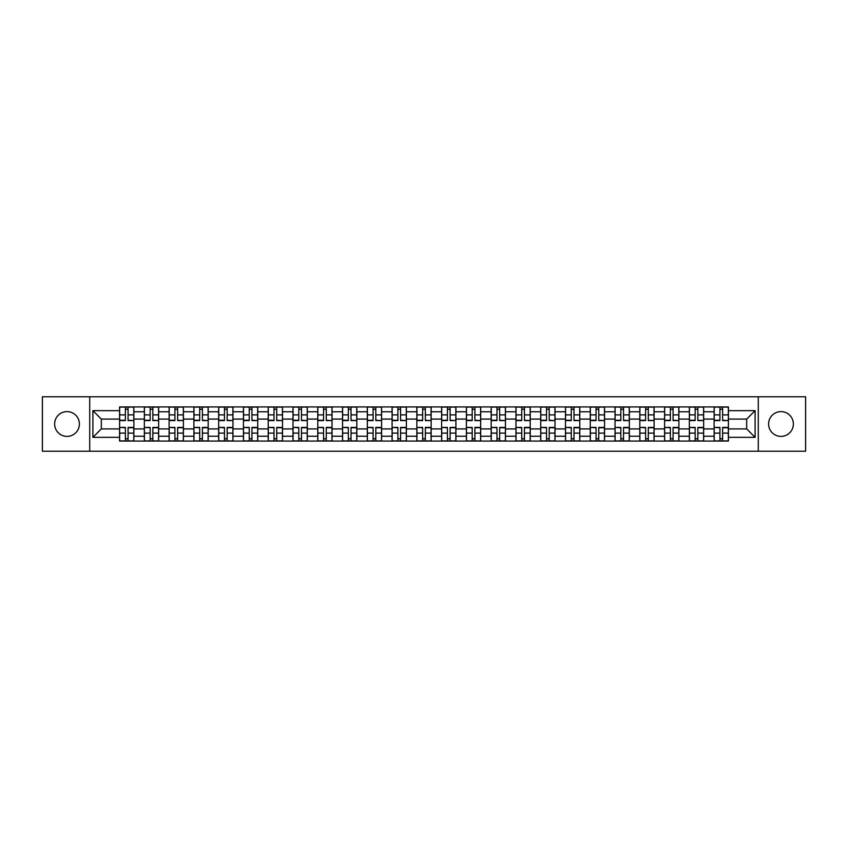 <?xml version="1.0" encoding="UTF-8"?>
<svg xmlns="http://www.w3.org/2000/svg" width="848" height="848" viewBox="0 0 848 848"><rect width="100%" height="100%" fill="white"/><g stroke="black" fill="none" stroke-linecap="round" stroke-linejoin="round"><path stroke-width="1.27" d="M780.987 411.609A12.391 12.391 0 0 0 768.595 424A12.391 12.391 0 0 0 780.987 436.391A12.391 12.391 0 0 0 793.368 424A12.391 12.391 0 0 0 780.987 411.609M67.013 411.609A12.391 12.391 0 0 0 54.632 424A12.391 12.391 0 0 0 67.013 436.391A12.391 12.391 0 0 0 79.405 424A12.391 12.391 0 0 0 67.013 411.609M758.282 451.231L805.6 451.231L805.6 396.769L42.4 396.769L42.4 451.231L758.282 451.231L758.282 396.769M144.351 441.066L144.351 411.768L133.867 411.768L133.867 441.066M133.867 411.768L133.867 406.934M144.351 411.768L144.351 406.934M158.64 406.934L158.64 441.066M169.123 441.066L169.123 406.934M183.412 406.934L183.412 441.066M193.895 441.066L193.895 406.934M208.184 406.934L208.184 441.066M218.667 441.066L218.667 406.934M232.967 406.934L232.967 441.066M243.44 441.066L243.44 406.934M257.739 406.934L257.739 441.066M268.212 441.066L268.212 406.934M282.511 406.934L282.511 441.066M292.984 441.066L292.984 406.934M307.283 406.934L307.283 441.066M317.767 441.066L317.767 406.934M332.056 406.934L332.056 441.066M342.539 441.066L342.539 406.934M356.828 406.934L356.828 441.066M367.311 441.066L367.311 406.934M381.6 406.934L381.6 441.066M392.083 441.066L392.083 406.934M406.372 406.934L406.372 441.066M416.856 441.066L416.856 406.934M431.144 406.934L431.144 441.066M441.628 441.066L441.628 406.934M455.917 406.934L455.917 441.066M466.4 441.066L466.4 406.934M480.689 406.934L480.689 441.066M491.172 441.066L491.172 406.934M505.461 406.934L505.461 441.066M515.944 441.066L515.944 406.934M530.233 406.934L530.233 441.066M540.717 441.066L540.717 406.934M555.016 406.934L555.016 441.066M565.489 441.066L565.489 406.934M579.788 406.934L579.788 441.066M590.261 441.066L590.261 406.934M604.56 406.934L604.56 441.066M615.033 441.066L615.033 406.934M629.333 406.934L629.333 441.066M639.816 441.066L639.816 406.934M654.105 406.934L654.105 441.066M664.588 441.066L664.588 406.934M678.877 406.934L678.877 441.066M689.36 441.066L689.36 406.934M703.649 406.934L703.649 441.066M714.133 441.066L714.133 406.934M714.133 428.918L703.649 428.918M689.36 428.918L678.877 428.918M664.588 428.918L654.105 428.918M639.816 428.918L629.333 428.918M615.033 428.918L604.56 428.918M590.261 428.918L579.788 428.918M565.489 428.918L555.016 428.918M540.717 428.918L530.233 428.918M515.944 428.918L505.461 428.918M491.172 428.918L480.689 428.918M466.4 428.918L455.917 428.918M441.628 428.918L431.144 428.918M416.856 428.918L406.372 428.918M392.083 428.918L381.6 428.918M367.311 428.918L356.828 428.918M342.539 428.918L332.056 428.918M317.767 428.918L307.283 428.918M292.984 428.918L282.511 428.918M268.212 428.918L257.739 428.918M243.44 428.918L232.967 428.918M218.667 428.918L208.184 428.918M193.895 428.918L183.412 428.918M169.123 428.918L158.64 428.918M144.351 428.918L133.867 428.918M714.133 419.082L703.649 419.082M689.36 419.082L678.877 419.082M664.588 419.082L654.105 419.082M639.816 419.082L629.333 419.082M615.033 419.082L604.56 419.082M590.261 419.082L579.788 419.082M565.489 419.082L555.016 419.082M540.717 419.082L530.233 419.082M515.944 419.082L505.461 419.082M491.172 419.082L480.689 419.082M466.4 419.082L455.917 419.082M441.628 419.082L431.144 419.082M416.856 419.082L406.372 419.082M392.083 419.082L381.6 419.082M367.311 419.082L356.828 419.082M342.539 419.082L332.056 419.082M317.767 419.082L307.283 419.082M292.984 419.082L282.511 419.082M268.212 419.082L257.739 419.082M243.44 419.082L232.967 419.082M218.667 419.082L208.184 419.082M193.895 419.082L183.412 419.082M169.123 419.082L158.64 419.082M144.351 419.082L133.867 419.082M101.315 428.918L119.579 428.918L119.579 419.082L101.315 419.082L101.315 428.918L92.898 437.335L92.898 410.665L119.579 410.665L119.579 419.082M728.421 419.082L728.421 428.918L746.685 428.918L746.685 419.082L728.421 419.082L728.421 406.934L119.579 406.934L119.579 410.665M728.421 410.665L755.102 410.665L755.102 437.335L728.421 437.335L728.421 428.918M119.579 428.918L119.579 441.066L728.421 441.066L728.421 437.335M119.579 437.335L92.898 437.335M89.718 451.231L89.718 396.769M128.069 438.692L125.377 438.692M125.377 409.308L128.069 409.308M152.841 438.692L150.149 438.692M150.149 409.308L152.841 409.308M177.624 438.692L174.921 438.692M174.921 409.308L177.624 409.308M202.396 438.692L199.693 438.692M199.693 409.308L202.396 409.308M227.169 438.692L224.466 438.692M224.466 409.308L227.169 409.308M251.941 438.692L249.238 438.692M249.238 409.308L251.941 409.308M276.713 438.692L274.01 438.692M274.01 409.308L276.713 409.308M301.485 438.692L298.782 438.692M298.782 409.308L301.485 409.308M326.257 438.692L323.554 438.692M323.554 409.308L326.257 409.308M351.03 438.692L348.327 438.692M348.327 409.308L351.03 409.308M375.802 438.692L373.109 438.692M373.109 409.308L375.802 409.308M400.574 438.692L397.882 438.692M397.882 409.308L400.574 409.308M425.346 438.692L422.654 438.692M422.654 409.308L425.346 409.308M450.118 438.692L447.426 438.692M447.426 409.308L450.118 409.308M474.891 438.692L472.198 438.692M472.198 409.308L474.891 409.308M499.673 438.692L496.97 438.692M496.97 409.308L499.673 409.308M524.446 438.692L521.743 438.692M521.743 409.308L524.446 409.308M549.218 438.692L546.515 438.692M546.515 409.308L549.218 409.308M573.99 438.692L571.287 438.692M571.287 409.308L573.99 409.308M598.762 438.692L596.059 438.692M596.059 409.308L598.762 409.308M623.534 438.692L620.831 438.692M620.831 409.308L623.534 409.308M648.307 438.692L645.604 438.692M645.604 409.308L648.307 409.308M673.079 438.692L670.376 438.692M670.376 409.308L673.079 409.308M697.851 438.692L695.159 438.692M695.159 409.308L697.851 409.308M722.623 438.692L719.931 438.692M719.931 409.308L722.623 409.308M92.898 410.665L101.315 419.082M746.685 428.918L755.102 437.335M746.685 419.082L755.102 410.665M128.069 420.248L133.793 420.587L128.069 420.587L128.069 407.082L133.793 407.082L125.377 407.082L125.377 420.587L119.653 420.587L119.653 407.082L125.377 407.082L119.653 407.082M133.793 420.248L133.793 407.082M125.377 409.149L128.069 409.149M125.377 427.752L119.653 427.413L125.377 427.413L125.377 440.918L119.653 440.918L128.069 440.918L128.069 427.413L133.793 427.413L133.793 440.918L128.069 440.918L133.793 440.918M119.653 427.752L119.653 440.918M128.069 438.851L125.377 438.851M152.841 420.248L158.565 420.587L152.841 420.587L152.841 407.082L158.565 407.082L150.149 407.082L150.149 420.587L144.425 420.587L144.425 407.082L150.149 407.082L144.425 407.082M158.565 420.248L158.565 407.082M150.149 409.149L152.841 409.149M177.624 420.248L183.338 420.587L177.624 420.587L177.624 407.082L183.338 407.082L174.921 407.082L174.921 420.587L169.208 420.587L169.208 407.082L174.921 407.082L169.208 407.082M183.338 420.248L183.338 407.082M174.921 409.149L177.624 409.149M150.149 427.752L144.425 427.413L150.149 427.413L150.149 440.918L144.425 440.918L152.841 440.918L152.841 427.413L158.565 427.413L158.565 440.918L152.841 440.918L158.565 440.918M144.425 427.752L144.425 440.918M152.841 438.851L150.149 438.851M174.921 427.752L169.208 427.413L174.921 427.413L174.921 440.918L169.208 440.918L177.624 440.918L177.624 427.413L183.338 427.413L183.338 440.918L177.624 440.918L183.338 440.918M169.208 427.752L169.208 440.918M177.624 438.851L174.921 438.851M202.396 420.248L208.11 420.587L202.396 420.587L202.396 407.082L208.11 407.082L199.693 407.082L199.693 420.587L193.98 420.587L193.98 407.082L199.693 407.082L193.98 407.082M208.11 420.248L208.11 407.082M199.693 409.149L202.396 409.149M227.169 420.248L232.882 420.587L227.169 420.587L227.169 407.082L232.882 407.082L224.466 407.082L224.466 420.587L218.752 420.587L218.752 407.082L224.466 407.082L218.752 407.082M232.882 420.248L232.882 407.082M224.466 409.149L227.169 409.149M251.941 420.248L257.654 420.587L251.941 420.587L251.941 407.082L257.654 407.082L249.238 407.082L249.238 420.587L243.524 420.587L243.524 407.082L249.238 407.082L243.524 407.082M257.654 420.248L257.654 407.082M249.238 409.149L251.941 409.149M199.693 427.752L193.98 427.413L199.693 427.413L199.693 440.918L193.98 440.918L202.396 440.918L202.396 427.413L208.11 427.413L208.11 440.918L202.396 440.918L208.11 440.918M193.98 427.752L193.98 440.918M202.396 438.851L199.693 438.851M224.466 427.752L218.752 427.413L224.466 427.413L224.466 440.918L218.752 440.918L227.169 440.918L227.169 427.413L232.882 427.413L232.882 440.918L227.169 440.918L232.882 440.918M218.752 427.752L218.752 440.918M227.169 438.851L224.466 438.851M249.238 427.752L243.524 427.413L249.238 427.413L249.238 440.918L243.524 440.918L251.941 440.918L251.941 427.413L257.654 427.413L257.654 440.918L251.941 440.918L257.654 440.918M243.524 427.752L243.524 440.918M251.941 438.851L249.238 438.851M276.713 420.248L282.426 420.587L276.713 420.587L276.713 407.082L282.426 407.082L274.01 407.082L274.01 420.587L268.297 420.587L268.297 407.082L274.01 407.082L268.297 407.082M282.426 420.248L282.426 407.082M274.01 409.149L276.713 409.149M274.01 427.752L268.297 427.413L274.01 427.413L274.01 440.918L268.297 440.918L276.713 440.918L276.713 427.413L282.426 427.413L282.426 440.918L276.713 440.918L282.426 440.918M268.297 427.752L268.297 440.918M276.713 438.851L274.01 438.851M301.485 420.248L307.199 420.587L301.485 420.587L301.485 407.082L307.199 407.082L298.782 407.082L298.782 420.587L293.069 420.587L293.069 407.082L298.782 407.082L293.069 407.082M307.199 420.248L307.199 407.082M298.782 409.149L301.485 409.149M298.782 427.752L293.069 427.413L298.782 427.413L298.782 440.918L293.069 440.918L301.485 440.918L301.485 427.413L307.199 427.413L307.199 440.918L301.485 440.918L307.199 440.918M293.069 427.752L293.069 440.918M301.485 438.851L298.782 438.851M326.257 420.248L331.971 420.587L326.257 420.587L326.257 407.082L331.971 407.082L323.554 407.082L323.554 420.587L317.841 420.587L317.841 407.082L323.554 407.082L317.841 407.082M331.971 420.248L331.971 407.082M323.554 409.149L326.257 409.149M323.554 427.752L317.841 427.413L323.554 427.413L323.554 440.918L317.841 440.918L326.257 440.918L326.257 427.413L331.971 427.413L331.971 440.918L326.257 440.918L331.971 440.918M317.841 427.752L317.841 440.918M326.257 438.851L323.554 438.851M351.03 420.248L356.743 420.587L351.03 420.587L351.03 407.082L356.743 407.082L348.327 407.082L348.327 420.587L342.613 420.587L342.613 407.082L348.327 407.082L342.613 407.082M356.743 420.248L356.743 407.082M348.327 409.149L351.03 409.149M348.327 427.752L342.613 427.413L348.327 427.413L348.327 440.918L342.613 440.918L351.03 440.918L351.03 427.413L356.743 427.413L356.743 440.918L351.03 440.918L356.743 440.918M342.613 427.752L342.613 440.918M351.03 438.851L348.327 438.851M375.802 420.248L381.526 420.587L375.802 420.587L375.802 407.082L381.526 407.082L373.109 407.082L373.109 420.587L367.385 420.587L367.385 407.082L373.109 407.082L367.385 407.082M381.526 420.248L381.526 407.082M373.109 409.149L375.802 409.149M373.109 427.752L367.385 427.413L373.109 427.413L373.109 440.918L367.385 440.918L375.802 440.918L375.802 427.413L381.526 427.413L381.526 440.918L375.802 440.918L381.526 440.918M367.385 427.752L367.385 440.918M375.802 438.851L373.109 438.851M400.574 420.248L406.298 420.587L400.574 420.587L400.574 407.082L406.298 407.082L397.882 407.082L397.882 420.587L392.158 420.587L392.158 407.082L397.882 407.082L392.158 407.082M406.298 420.248L406.298 407.082M397.882 409.149L400.574 409.149M397.882 427.752L392.158 427.413L397.882 427.413L397.882 440.918L392.158 440.918L400.574 440.918L400.574 427.413L406.298 427.413L406.298 440.918L400.574 440.918L406.298 440.918M392.158 427.752L392.158 440.918M400.574 438.851L397.882 438.851M425.346 420.248L431.07 420.587L425.346 420.587L425.346 407.082L431.07 407.082L422.654 407.082L422.654 420.587L416.93 420.587L416.93 407.082L422.654 407.082L416.93 407.082M431.07 420.248L431.07 407.082M422.654 409.149L425.346 409.149M422.654 427.752L416.93 427.413L422.654 427.413L422.654 440.918L416.93 440.918L425.346 440.918L425.346 427.413L431.07 427.413L431.07 440.918L425.346 440.918L431.07 440.918M416.93 427.752L416.93 440.918M425.346 438.851L422.654 438.851M450.118 420.248L455.842 420.587L450.118 420.587L450.118 407.082L455.842 407.082L447.426 407.082L447.426 420.587L441.702 420.587L441.702 407.082L447.426 407.082L441.702 407.082M455.842 420.248L455.842 407.082M447.426 409.149L450.118 409.149M447.426 427.752L441.702 427.413L447.426 427.413L447.426 440.918L441.702 440.918L450.118 440.918L450.118 427.413L455.842 427.413L455.842 440.918L450.118 440.918L455.842 440.918M441.702 427.752L441.702 440.918M450.118 438.851L447.426 438.851M474.891 420.248L480.615 420.587L474.891 420.587L474.891 407.082L480.615 407.082L472.198 407.082L472.198 420.587L466.474 420.587L466.474 407.082L472.198 407.082L466.474 407.082M480.615 420.248L480.615 407.082M472.198 409.149L474.891 409.149M472.198 427.752L466.474 427.413L472.198 427.413L472.198 440.918L466.474 440.918L474.891 440.918L474.891 427.413L480.615 427.413L480.615 440.918L474.891 440.918L480.615 440.918M466.474 427.752L466.474 440.918M474.891 438.851L472.198 438.851M499.673 420.248L505.387 420.587L499.673 420.587L499.673 407.082L505.387 407.082L496.97 407.082L496.97 420.587L491.257 420.587L491.257 407.082L496.97 407.082L491.257 407.082M505.387 420.248L505.387 407.082M496.97 409.149L499.673 409.149M496.97 427.752L491.257 427.413L496.97 427.413L496.97 440.918L491.257 440.918L499.673 440.918L499.673 427.413L505.387 427.413L505.387 440.918L499.673 440.918L505.387 440.918M491.257 427.752L491.257 440.918M499.673 438.851L496.97 438.851M524.446 420.248L530.159 420.587L524.446 420.587L524.446 407.082L530.159 407.082L521.743 407.082L521.743 420.587L516.029 420.587L516.029 407.082L521.743 407.082L516.029 407.082M530.159 420.248L530.159 407.082M521.743 409.149L524.446 409.149M521.743 427.752L516.029 427.413L521.743 427.413L521.743 440.918L516.029 440.918L524.446 440.918L524.446 427.413L530.159 427.413L530.159 440.918L524.446 440.918L530.159 440.918M516.029 427.752L516.029 440.918M524.446 438.851L521.743 438.851M549.218 420.248L554.931 420.587L549.218 420.587L549.218 407.082L554.931 407.082L546.515 407.082L546.515 420.587L540.801 420.587L540.801 407.082L546.515 407.082L540.801 407.082M554.931 420.248L554.931 407.082M546.515 409.149L549.218 409.149M546.515 427.752L540.801 427.413L546.515 427.413L546.515 440.918L540.801 440.918L549.218 440.918L549.218 427.413L554.931 427.413L554.931 440.918L549.218 440.918L554.931 440.918M540.801 427.752L540.801 440.918M549.218 438.851L546.515 438.851M573.99 420.248L579.703 420.587L573.99 420.587L573.99 407.082L579.703 407.082L571.287 407.082L571.287 420.587L565.574 420.587L565.574 407.082L571.287 407.082L565.574 407.082M579.703 420.248L579.703 407.082M571.287 409.149L573.99 409.149M571.287 427.752L565.574 427.413L571.287 427.413L571.287 440.918L565.574 440.918L573.99 440.918L573.99 427.413L579.703 427.413L579.703 440.918L573.99 440.918L579.703 440.918M565.574 427.752L565.574 440.918M573.99 438.851L571.287 438.851M598.762 420.248L604.476 420.587L598.762 420.587L598.762 407.082L604.476 407.082L596.059 407.082L596.059 420.587L590.346 420.587L590.346 407.082L596.059 407.082L590.346 407.082M604.476 420.248L604.476 407.082M596.059 409.149L598.762 409.149M596.059 427.752L590.346 427.413L596.059 427.413L596.059 440.918L590.346 440.918L598.762 440.918L598.762 427.413L604.476 427.413L604.476 440.918L598.762 440.918L604.476 440.918M590.346 427.752L590.346 440.918M598.762 438.851L596.059 438.851M623.534 420.248L629.248 420.587L623.534 420.587L623.534 407.082L629.248 407.082L620.831 407.082L620.831 420.587L615.118 420.587L615.118 407.082L620.831 407.082L615.118 407.082M629.248 420.248L629.248 407.082M620.831 409.149L623.534 409.149M620.831 427.752L615.118 427.413L620.831 427.413L620.831 440.918L615.118 440.918L623.534 440.918L623.534 427.413L629.248 427.413L629.248 440.918L623.534 440.918L629.248 440.918M615.118 427.752L615.118 440.918M623.534 438.851L620.831 438.851M648.307 420.248L654.02 420.587L648.307 420.587L648.307 407.082L654.02 407.082L645.604 407.082L645.604 420.587L639.89 420.587L639.89 407.082L645.604 407.082L639.89 407.082M654.02 420.248L654.02 407.082M645.604 409.149L648.307 409.149M645.604 427.752L639.89 427.413L645.604 427.413L645.604 440.918L639.89 440.918L648.307 440.918L648.307 427.413L654.02 427.413L654.02 440.918L648.307 440.918L654.02 440.918M639.89 427.752L639.89 440.918M648.307 438.851L645.604 438.851M673.079 420.248L678.792 420.587L673.079 420.587L673.079 407.082L678.792 407.082L670.376 407.082L670.376 420.587L664.662 420.587L664.662 407.082L670.376 407.082L664.662 407.082M678.792 420.248L678.792 407.082M670.376 409.149L673.079 409.149M670.376 427.752L664.662 427.413L670.376 427.413L670.376 440.918L664.662 440.918L673.079 440.918L673.079 427.413L678.792 427.413L678.792 440.918L673.079 440.918L678.792 440.918M664.662 427.752L664.662 440.918M673.079 438.851L670.376 438.851M697.851 420.248L703.575 420.587L697.851 420.587L697.851 407.082L703.575 407.082L695.159 407.082L695.159 420.587L689.435 420.587L689.435 407.082L695.159 407.082L689.435 407.082M703.575 420.248L703.575 407.082M695.159 409.149L697.851 409.149M695.159 427.752L689.435 427.413L695.159 427.413L695.159 440.918L689.435 440.918L697.851 440.918L697.851 427.413L703.575 427.413L703.575 440.918L697.851 440.918L703.575 440.918M689.435 427.752L689.435 440.918M697.851 438.851L695.159 438.851M722.623 420.248L728.347 420.587L722.623 420.587L722.623 407.082L728.347 407.082L719.931 407.082L719.931 420.587L714.207 420.587L714.207 407.082L719.931 407.082L714.207 407.082M728.347 420.248L728.347 407.082M719.931 409.149L722.623 409.149M719.931 427.752L714.207 427.413L719.931 427.413L719.931 440.918L714.207 440.918L722.623 440.918L722.623 427.413L728.347 427.413L728.347 440.918L722.623 440.918L728.347 440.918M714.207 427.752L714.207 440.918M722.623 438.851L719.931 438.851M689.36 411.768L678.877 411.768M664.588 411.768L654.105 411.768M639.816 411.768L629.333 411.768M615.033 411.768L604.56 411.768M590.261 411.768L579.788 411.768M565.489 411.768L555.016 411.768M540.717 411.768L530.233 411.768M515.944 411.768L505.461 411.768M491.172 411.768L480.689 411.768M466.4 411.768L455.917 411.768M441.628 411.768L431.144 411.768M416.856 411.768L406.372 411.768M392.083 411.768L381.6 411.768M367.311 411.768L356.828 411.768M342.539 411.768L332.056 411.768M317.767 411.768L307.283 411.768M292.984 411.768L282.511 411.768M268.212 411.768L257.739 411.768M243.44 411.768L232.967 411.768M218.667 411.768L208.184 411.768M193.895 411.768L183.412 411.768M169.123 411.768L158.64 411.768M714.133 411.768L703.649 411.768M689.36 436.232L678.877 436.232M664.588 436.232L654.105 436.232M639.816 436.232L629.333 436.232M615.033 436.232L604.56 436.232M590.261 436.232L579.788 436.232M565.489 436.232L555.016 436.232M540.717 436.232L530.233 436.232M515.944 436.232L505.461 436.232M491.172 436.232L480.689 436.232M466.4 436.232L455.917 436.232M441.628 436.232L431.144 436.232M416.856 436.232L406.372 436.232M392.083 436.232L381.6 436.232M367.311 436.232L356.828 436.232M342.539 436.232L332.056 436.232M317.767 436.232L307.283 436.232M292.984 436.232L282.511 436.232M268.212 436.232L257.739 436.232M243.44 436.232L232.967 436.232M218.667 436.232L208.184 436.232M193.895 436.232L183.412 436.232M169.123 436.232L158.64 436.232M144.351 436.232L133.867 436.232M714.133 436.232L703.649 436.232M128.069 414.884L133.793 414.884M119.653 420.248L125.377 420.248M119.653 414.884L125.377 414.884M125.377 433.116L119.653 433.116M133.793 427.752L128.069 427.752M133.793 433.116L128.069 433.116M152.841 414.884L158.565 414.884M144.425 420.248L150.149 420.248M144.425 414.884L150.149 414.884M177.624 414.884L183.338 414.884M169.208 420.248L174.921 420.248M169.208 414.884L174.921 414.884M150.149 433.116L144.425 433.116M158.565 427.752L152.841 427.752M158.565 433.116L152.841 433.116M174.921 433.116L169.208 433.116M183.338 427.752L177.624 427.752M183.338 433.116L177.624 433.116M202.396 414.884L208.11 414.884M193.98 420.248L199.693 420.248M193.98 414.884L199.693 414.884M227.169 414.884L232.882 414.884M218.752 420.248L224.466 420.248M218.752 414.884L224.466 414.884M251.941 414.884L257.654 414.884M243.524 420.248L249.238 420.248M243.524 414.884L249.238 414.884M199.693 433.116L193.98 433.116M208.11 427.752L202.396 427.752M208.11 433.116L202.396 433.116M224.466 433.116L218.752 433.116M232.882 427.752L227.169 427.752M232.882 433.116L227.169 433.116M249.238 433.116L243.524 433.116M257.654 427.752L251.941 427.752M257.654 433.116L251.941 433.116M276.713 414.884L282.426 414.884M268.297 420.248L274.01 420.248M268.297 414.884L274.01 414.884M274.01 433.116L268.297 433.116M282.426 427.752L276.713 427.752M282.426 433.116L276.713 433.116M301.485 414.884L307.199 414.884M293.069 420.248L298.782 420.248M293.069 414.884L298.782 414.884M298.782 433.116L293.069 433.116M307.199 427.752L301.485 427.752M307.199 433.116L301.485 433.116M326.257 414.884L331.971 414.884M317.841 420.248L323.554 420.248M317.841 414.884L323.554 414.884M323.554 433.116L317.841 433.116M331.971 427.752L326.257 427.752M331.971 433.116L326.257 433.116M351.03 414.884L356.743 414.884M342.613 420.248L348.327 420.248M342.613 414.884L348.327 414.884M348.327 433.116L342.613 433.116M356.743 427.752L351.03 427.752M356.743 433.116L351.03 433.116M375.802 414.884L381.526 414.884M367.385 420.248L373.109 420.248M367.385 414.884L373.109 414.884M373.109 433.116L367.385 433.116M381.526 427.752L375.802 427.752M381.526 433.116L375.802 433.116M400.574 414.884L406.298 414.884M392.158 420.248L397.882 420.248M392.158 414.884L397.882 414.884M397.882 433.116L392.158 433.116M406.298 427.752L400.574 427.752M406.298 433.116L400.574 433.116M425.346 414.884L431.07 414.884M416.93 420.248L422.654 420.248M416.93 414.884L422.654 414.884M422.654 433.116L416.93 433.116M431.07 427.752L425.346 427.752M431.07 433.116L425.346 433.116M450.118 414.884L455.842 414.884M441.702 420.248L447.426 420.248M441.702 414.884L447.426 414.884M447.426 433.116L441.702 433.116M455.842 427.752L450.118 427.752M455.842 433.116L450.118 433.116M474.891 414.884L480.615 414.884M466.474 420.248L472.198 420.248M466.474 414.884L472.198 414.884M472.198 433.116L466.474 433.116M480.615 427.752L474.891 427.752M480.615 433.116L474.891 433.116M499.673 414.884L505.387 414.884M491.257 420.248L496.97 420.248M491.257 414.884L496.97 414.884M496.97 433.116L491.257 433.116M505.387 427.752L499.673 427.752M505.387 433.116L499.673 433.116M524.446 414.884L530.159 414.884M516.029 420.248L521.743 420.248M516.029 414.884L521.743 414.884M521.743 433.116L516.029 433.116M530.159 427.752L524.446 427.752M530.159 433.116L524.446 433.116M549.218 414.884L554.931 414.884M540.801 420.248L546.515 420.248M540.801 414.884L546.515 414.884M546.515 433.116L540.801 433.116M554.931 427.752L549.218 427.752M554.931 433.116L549.218 433.116M573.99 414.884L579.703 414.884M565.574 420.248L571.287 420.248M565.574 414.884L571.287 414.884M571.287 433.116L565.574 433.116M579.703 427.752L573.99 427.752M579.703 433.116L573.99 433.116M598.762 414.884L604.476 414.884M590.346 420.248L596.059 420.248M590.346 414.884L596.059 414.884M596.059 433.116L590.346 433.116M604.476 427.752L598.762 427.752M604.476 433.116L598.762 433.116M623.534 414.884L629.248 414.884M615.118 420.248L620.831 420.248M615.118 414.884L620.831 414.884M620.831 433.116L615.118 433.116M629.248 427.752L623.534 427.752M629.248 433.116L623.534 433.116M648.307 414.884L654.02 414.884M639.89 420.248L645.604 420.248M639.89 414.884L645.604 414.884M645.604 433.116L639.89 433.116M654.02 427.752L648.307 427.752M654.02 433.116L648.307 433.116M673.079 414.884L678.792 414.884M664.662 420.248L670.376 420.248M664.662 414.884L670.376 414.884M670.376 433.116L664.662 433.116M678.792 427.752L673.079 427.752M678.792 433.116L673.079 433.116M697.851 414.884L703.575 414.884M689.435 420.248L695.159 420.248M689.435 414.884L695.159 414.884M695.159 433.116L689.435 433.116M703.575 427.752L697.851 427.752M703.575 433.116L697.851 433.116M722.623 414.884L728.347 414.884M714.207 420.248L719.931 420.248M714.207 414.884L719.931 414.884M719.931 433.116L714.207 433.116M728.347 427.752L722.623 427.752M728.347 433.116L722.623 433.116"/></g></svg>
